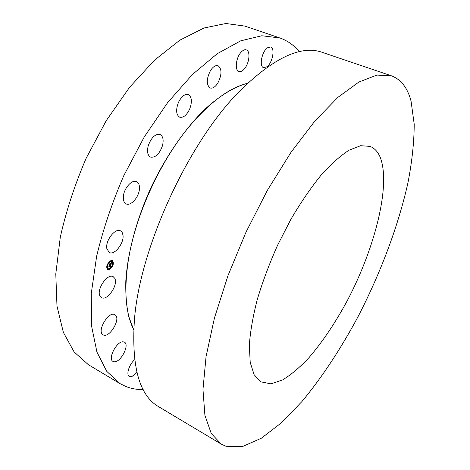 <?xml version="1.0" encoding="UTF-8"?>
<svg xmlns="http://www.w3.org/2000/svg" width="470" height="470" viewBox="0 0 470 470"><rect width="100%" height="100%" fill="white"/><g stroke="black" fill="none" stroke-linecap="round" stroke-linejoin="round"><path stroke-width="0.7" d="M122.975 235.047L122.153 232.433L120.508 230.841C115.385 227.621 105.262 240.54 106.808 248.483L109.21 252.49C114.41 255.698 124.35 242.99 122.975 235.047M143.197 389.571C137.152 389.677 131.43 388.678 126.019 386.575L120.062 383.643L106.731 371.347L96.92 352.012L91.521 325.81L91.274 293.45L96.632 256.279C102.995 229.677 112.054 202.787 123.804 175.621L144.237 136.987L167.62 102.648L192.453 74.477L217.252 53.698L240.711 40.825L261.79 35.761L279.797 37.947C287.505 40.649 294.003 45.238 299.302 51.724M139.408 189.199C138.815 197.353 130.666 206.442 126.101 203.88C124.015 202.752 123.099 200.296 123.363 196.507C123.874 188.276 132.146 179.105 136.635 181.649C138.797 182.812 139.719 185.327 139.408 189.199M162.473 145.724C159.459 154.066 155.476 157.85 150.518 157.074C147.645 155.4 146.863 151.692 148.179 145.953C151.211 137.551 155.188 133.733 160.117 134.49C163.061 136.206 163.842 139.948 162.473 145.724M189.604 109.24C186.59 115.338 183.271 117.982 179.64 117.165C176.115 114.809 175.704 109.927 178.406 102.525C181.432 96.421 184.739 93.771 188.329 94.57C191.901 96.979 192.33 101.867 189.604 109.24M217.804 83.114C215.213 87.056 212.657 88.677 210.131 87.984C206.207 84.776 206.324 78.966 210.484 70.565C213.069 66.669 215.601 65.054 218.08 65.735C222.034 68.984 221.94 74.777 217.804 83.114M244.294 68.967C242.361 71.146 240.558 71.975 238.901 71.452C234.565 70.341 235.887 57.781 241.022 52.293C242.937 50.184 244.7 49.379 246.315 49.879C250.716 51.048 249.329 63.503 244.294 68.967M266.96 66.769L263.594 67.662C258.964 66.587 261.79 51.553 267.412 47.811L270.655 46.982C275.32 48.134 272.488 62.951 266.96 66.769M136.923 372.457L132.188 376.317L129.303 376.353C125.866 374.772 129.221 364.238 134.614 359.779M123.175 341.819L124.427 342.166C129.896 344.651 120.902 362.276 114.404 361.765L112.988 361.401C107.471 358.892 116.836 340.938 123.175 341.819M115.091 314.871C121.395 318.537 109.228 338.87 103.1 334.805L103.018 334.757C96.426 331.391 108.776 310.588 114.856 314.724L115.091 314.871M114.762 278.34C118.552 284.75 107.195 301.329 101.485 297.586L100.045 296.094C95.998 289.837 107.565 272.894 113.205 276.683L114.762 278.34M109.299 269.651L107.565 269.686C105.815 266.725 106.884 263.717 110.779 260.668L112.477 260.644C114.239 263.582 113.182 266.584 109.299 269.651M120.062 383.643L88.383 364.714L74.125 351.954L63.35 332.343L56.976 306.093L55.789 273.951L60.283 237.268C66.123 211.106 74.754 184.763 86.175 158.231L106.273 120.602L129.579 87.297L154.607 60.095L179.851 40.167L203.968 28.006L225.888 23.5L244.846 26.091L279.797 37.947M107.542 269.674L109.257 269.627C113.117 266.584 114.187 263.588 112.453 260.633M247.531 83.331C230.541 87.414 212.217 100.527 192.547 122.676C161.451 157.991 134.778 215.712 128.04 262.284C123.921 291.617 125.813 314.078 133.715 329.658M111.942 261.59L110.579 261.602C107.513 264.005 106.666 266.373 108.047 268.705L108.071 268.717M113.047 263.641L112.876 264.199L113.047 263.641M109.504 268.893L109.21 269.433M111.825 266.843L111.531 267.383M107.131 266.132L106.837 266.678M107.536 268.593L107.26 269.151M110.826 260.862L110.532 261.408M112.759 261.179L112.448 261.714M108.511 262.924L108.194 263.459M110.626 261.625C107.554 264.028 106.713 266.396 108.094 268.734L109.457 268.705C112.518 266.29 113.352 263.923 111.96 261.602L110.626 261.625M113.147 263.641L112.853 264.187M109.422 268.905L109.228 269.451L109.422 268.905M111.742 266.854L111.549 267.401L111.742 266.854M107.054 266.143L106.855 266.69L107.054 266.143M110.656 261.42L110.85 260.874L110.656 261.42M391.457 75.823L322.267 52.352C301.481 44.885 274.245 57.499 240.57 90.187C189.128 140.918 139.713 247.855 134.426 319.917C131.353 366.747 139.402 395.658 158.566 406.65L221.282 444.127L211.259 433.51L204.902 415.274L202.975 389.413L206.066 356.53L214.461 317.931L227.991 275.608L246.027 232.092L267.477 190.162L290.93 152.421L314.888 121.013L337.924 97.343L358.869 82.05L376.881 75.071L391.457 75.823C401.069 79.471 407.602 87.908 411.056 101.138L414.211 124.25C414.129 142.122 412.049 161.627 407.96 182.76C398.331 225.829 380.765 272.494 358.481 315.846C341.32 347.994 322.038 377.434 301.775 401.703L281.43 422.806L261.402 438.199L242.561 446.5L226 446.277L221.282 444.127M111.361 262.471L111.049 264.757L110.65 264.657L111.079 263.84L109.281 264.769L109.428 263.87L111.026 263.476L110.885 262.994L111.137 263.429L110.92 262.883L111.419 262.413L111.049 264.757L110.662 264.639M110.914 264.904L110.55 264.81L110.914 264.904M110.808 264.457L110.932 264.022L109.122 265.057L109.287 264.052L109.175 264.933L110.985 263.946L110.802 264.475M110.685 266.972L110.291 266.831L110.785 265.644L110.098 265.932L110.685 265.797L110.438 266.637L110.638 265.861L109.598 266.86L109.974 265.979L108.999 266.619L109.158 265.65L111.02 264.939L110.685 266.972M109.504 267.031L110.174 266.707L109.504 267.031M109.821 266.202L108.811 266.937L109.046 265.738L108.87 266.813L109.868 266.132L109.757 266.602L109.774 266.179L109.175 266.425M111.079 263.84L109.434 264.446M110.967 264.052L109.434 264.592M110.955 265.033L110.638 266.942M109.974 265.979L109.187 266.261M110.221 266.602L109.645 266.801M110.673 265.903L110.027 266.073M110.785 265.644L110.05 265.903M110.144 266.766L109.534 266.978M380.518 158.09C390.752 186.238 374.731 248.283 347.612 300.042C335.609 322.432 322.726 341.637 308.96 357.664C299.901 367.293 291.136 374.707 282.67 379.895L270.996 383.849L260.58 381.787L254.111 374.649L250.222 362.47L249.312 345.45C250.246 331.879 252.901 316.551 257.278 299.478C262.618 281.747 269.363 263.705 277.517 245.363L291.036 219.043C300.812 202.476 310.776 187.9 320.934 175.322C330.927 164.206 340.286 155.84 349.016 150.212L360.654 145.7L370.102 146.387C374.76 148.262 378.233 152.162 380.518 158.09M133.709 329.799L128.745 316.574C126.477 306.164 125.502 294.285 125.813 280.931C127.57 253.218 136.341 219.995 150.77 188.082C165.722 156.404 185.339 128.192 205.302 108.893C220.26 95.269 234.724 86.668 247.637 83.231"/></g></svg>
